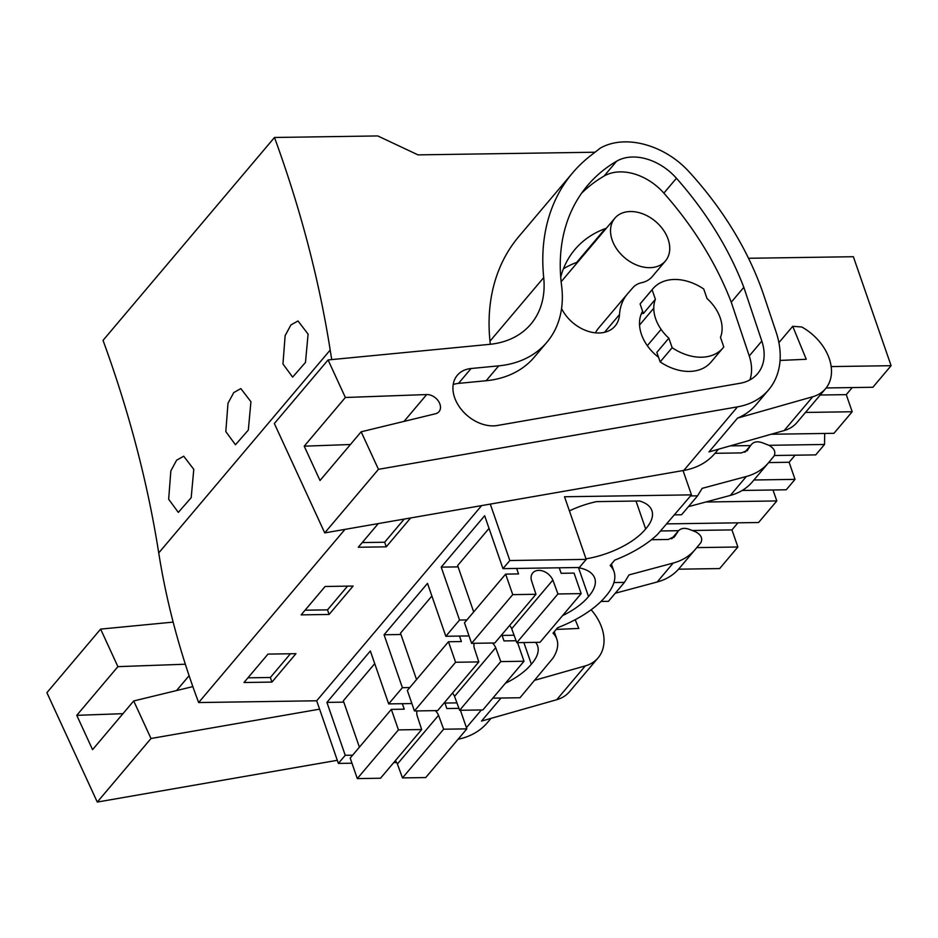 <?xml version="1.0" encoding="UTF-8"?>
<svg xmlns="http://www.w3.org/2000/svg" width="938" height="938" viewBox="0 0 938 938"><rect width="100%" height="100%" fill="white"/><g stroke="black" fill="none" stroke-linecap="round" stroke-linejoin="round"><path stroke-width="1.41" d="M331.747 359.594A823.33 592.089 -139.8 0 1 330.188 350.05A1223.246 879.68 -139.8 0 0 274.482 137.476L377.744 135.94L418.02 154.876L595.009 152.226M683.04 470.559L691.458 494.865L564.524 496.753L586.203 559.388L509.826 560.525L490.293 504.105M831.174 366.582L891.1 365.691L853.369 256.719L748.524 258.278M773.006 489.988L776.805 500.939L758.572 522.513L666.93 523.885M737.936 522.829L731.957 529.9L692.221 530.486M678.561 569.19L719.657 568.569L737.878 546.995L731.957 529.9M826.155 387.957L872.868 387.265L891.1 365.691M852.232 387.57L846.264 394.64L820.199 395.027M771.165 434.259L833.952 433.321L852.185 411.747L846.264 394.64M824.701 433.45L824.525 444.471L815.72 454.895L774.413 455.505M795.084 455.2L789.116 462.27L768.668 462.575M742.216 490.445L786.232 489.788L795.037 479.365L789.116 462.27M852.185 411.747L805.496 412.439M691.458 494.865L657.456 534.484A76.459 33.827 160.9 0 1 614.742 560.115L610.169 565.52A76.459 33.827 160.9 0 1 614.003 571.57A76.459 33.827 160.9 0 1 606.3 595.63L605.162 596.978A76.459 33.827 160.9 0 1 557.594 627.745L553.021 633.15A76.459 33.827 160.9 0 1 556.855 639.2A76.459 33.827 160.9 0 1 552.974 658.136L520.004 697.743L492.813 698.153M586.016 558.825A56.069 24.81 160.9 0 0 645.661 528.938A56.069 24.81 160.9 0 0 651.887 510.624A56.069 24.81 160.9 0 0 639.517 500.986L596.556 501.619A56.069 24.81 160.9 0 0 569.413 510.882M562.519 615.668A56.069 24.81 160.9 0 0 588.513 596.556A56.069 24.81 160.9 0 0 594.739 578.242A56.069 24.81 160.9 0 0 577.503 567.525M505.371 683.298A56.069 24.81 160.9 0 0 531.365 664.186A56.069 24.81 160.9 0 0 537.591 645.872A56.069 24.81 160.9 0 0 535.621 642.378M586.203 559.388L579.344 567.502L502.967 568.639L484.653 515.736L441.212 567.127L459.538 620.041L445.82 636.269L427.505 583.366L384.064 634.756L402.39 687.671L388.672 703.899L370.346 650.984L326.916 702.386L345.243 755.301L338.384 763.415L316.692 700.78L198.645 702.55A823.33 592.089 -139.8 0 1 158.733 552.939A1223.246 879.68 -139.8 0 0 103.039 340.365L274.482 137.476M509.826 560.525L502.967 568.639M481.628 505.605L316.692 700.78M344.973 529.384L198.645 702.55M378.272 523.592L358.281 547.253L386.245 546.831L384.662 542.234L404.231 519.077M386.245 546.831L410.258 518.421L407.725 518.468M329.097 614.46L301.133 614.871L325.134 586.473L353.098 586.051L329.097 614.46L327.514 609.864L347.564 586.133M271.95 682.09L295.951 653.68L267.987 654.103L243.986 682.501L271.95 682.09L270.355 677.494L290.417 653.763M282.959 363.979L292.621 377.123L305.483 362.431L308.086 334.104L298.003 320.972L290.897 324.958L285.14 335.64L282.959 363.979M225.812 431.609L235.473 444.753L248.336 430.061L250.927 401.734L240.855 388.602L233.75 392.588L227.993 403.27L225.812 431.609M168.664 499.239L170.845 470.888L176.602 460.218L183.707 456.22L193.779 469.352L191.188 497.691L178.326 512.383L168.664 499.239M722.037 326.506A38.224 27.495 40.2 0 0 716.057 309.247A38.224 27.495 40.2 0 0 707.029 298.519L703.723 288.986A45.868 32.982 40.2 0 0 652.907 288.74A45.868 32.982 40.2 0 0 652.086 289.76L640.091 303.959L643.386 313.503L655.392 299.292A38.224 27.495 40.2 0 0 653.774 308.227A38.224 27.495 40.2 0 0 661.102 329.379A38.224 27.495 40.2 0 0 668.853 338.172L672.159 347.705A45.868 32.982 40.2 0 0 722.975 347.951A45.868 32.982 40.2 0 0 723.784 346.931L720.49 337.399A38.224 27.495 40.2 0 0 722.037 326.506M672.159 347.705L660.153 361.904L656.846 352.371L668.853 338.172M612.162 240.022A33.135 23.825 40.2 0 0 637.008 265.184A33.135 23.825 40.2 0 0 665.429 260.987A33.135 23.825 40.2 0 0 668.102 239.19A33.135 23.825 40.2 0 0 643.257 214.028A33.135 23.825 40.2 0 0 614.824 218.226A33.135 23.825 40.2 0 0 612.162 240.022M674.551 514.868L681.574 514.763L697.579 495.827L690.556 495.932M697.579 495.827L702.163 488.346L746.355 476.492C755.571 473.971 763.004 469.34 768.644 462.598L752.37 481.862M744.819 452.257L750.951 445.081C753.425 441.763 757.224 440.989 762.36 442.748L768.843 445.28C774.284 448.305 776.007 451.905 774.014 456.091L768.644 462.598M746.965 450.908L750.951 445.081L744.936 452.21M714.99 453.3L741.536 452.902L747.551 450.299M645.661 528.938L635.999 501.033M458.096 566.88L441.212 567.127M466.925 619.936L459.538 620.041M514.083 635.249L501.185 635.448M469.023 635.929L445.82 636.269M362.232 542.574L384.662 542.234M655.392 299.292L652.086 289.76M652.907 288.74L640.9 302.939A45.868 32.982 40.2 0 0 640.091 303.959M660.153 361.904A45.868 32.982 40.2 0 0 710.969 362.162L722.975 347.951M688.41 506.672L730.35 495.428C739.578 492.907 747 488.276 752.639 481.534M396.668 762.547L393.737 762.582M351.973 763.215L338.384 763.415M737.878 546.995L696.77 547.616M705.833 502.006L776.805 500.939M352.629 755.184L345.243 755.301M678.549 530.697L660.95 530.955M673.203 563.058L657.198 581.994C666.426 579.473 673.859 574.842 679.499 568.088L695.492 549.152C689.852 555.906 682.43 560.537 673.203 563.058L629.011 574.912L624.427 582.392L608.422 601.328L601.012 601.434M657.198 581.994L615.258 593.238M531.365 664.186L523.861 642.553M456.935 702.879L444.037 703.078M411.876 703.559L388.672 703.899M409.777 687.554L402.39 687.671M343.8 702.14L326.916 702.386M247.937 677.822L270.355 677.494M651.453 539.725L668.384 539.467L674.891 536.196L678.326 530.955L671.667 538.822M674.399 536.864L673.801 537.486M671.784 538.775L677.799 531.647C680.273 528.329 684.072 527.543 689.207 529.313L695.691 531.846C701.143 534.871 702.867 538.482 700.862 542.656L695.492 549.152M624.427 582.392L613.933 582.545M588.513 596.556L578.512 567.701M795.037 479.365L753.953 479.986M730.21 445.878L750.459 445.585M768.914 445.304L824.525 444.471M400.948 634.51L384.064 634.756M305.084 610.204L327.514 609.864M516.639 568.44L518.55 573.927L505.641 574.115L512.734 594.633L535.961 594.293L531.424 580.388A12.745 9.169 -139.8 0 1 532.725 572.942A12.745 9.169 -139.8 0 1 543.172 571.148A12.745 9.169 -139.8 0 1 552.857 580.071L557.934 593.965L516.791 642.659L540.007 642.307L581.161 593.613L557.934 593.965M559.247 567.807L561.147 573.294L574.056 573.095L581.161 593.613M509.674 625.388A12.745 9.169 -139.8 0 1 511.702 628.753L516.791 642.659M535.961 594.293L494.818 642.987L471.591 643.327L464.486 622.809L505.641 574.115M473.69 611.916L457.638 565.544L489.038 528.387M552.857 580.071L511.702 628.753M512.734 594.633L471.591 643.327M459.491 636.07L461.39 641.557L448.481 641.744L455.587 662.263L478.814 661.923L474.265 648.017A12.745 9.169 -139.8 0 1 474.182 643.292M492.532 643.011A12.745 9.169 -139.8 0 1 495.698 647.689L500.786 661.595L459.643 710.277L482.859 709.937L524.002 661.243L500.786 661.595M517.565 642.647L524.002 661.243M502.1 635.436L503.999 640.924L516.088 640.736M452.526 693.018A12.745 9.169 -139.8 0 1 454.555 696.383L459.643 710.277M478.814 661.923L437.671 710.605L414.444 710.957L407.338 690.438L448.481 641.744M416.542 679.546L400.491 633.173L431.89 596.017M495.698 647.689L454.555 696.383M455.587 662.263L414.444 710.957M402.343 703.699L404.243 709.187L391.334 709.374L398.439 729.893L421.666 729.541L417.117 715.647A12.745 9.169 -139.8 0 1 417.035 710.922M435.384 710.641A12.745 9.169 -139.8 0 1 438.55 715.319L443.639 729.213L402.484 777.907L425.711 777.567L466.854 728.873L443.639 729.213M460.417 710.265L466.854 728.873M444.94 703.054L446.84 708.542L458.94 708.366M395.379 760.648A12.745 9.169 -139.8 0 1 397.407 764.013L402.484 777.907M421.666 729.541L380.511 778.235L357.296 778.587L350.191 758.068L391.334 709.374M359.395 747.176L343.331 700.803L374.731 663.647M438.55 715.319L397.407 764.013M398.439 729.893L357.296 778.587M718.438 449.232L714.897 453.417A89.192 64.147 -139.8 0 1 683.79 470.43L324.736 532.901L274.353 423.519L328.077 359.946L345.36 397.489L304.217 446.171L350.413 444.518M328.077 359.946L489.577 344.352A101.937 73.305 -139.8 0 0 530.873 324.126A101.937 73.305 -139.8 0 0 543.712 277.601L489.988 341.162A101.937 73.305 -139.8 0 1 490.246 344.281M489.988 341.162A229.364 164.936 -139.8 0 1 518.878 236.482L572.602 172.909A229.364 164.936 -139.8 0 1 590.6 155.661L600.308 148.11A75.087 53.994 -139.8 0 1 663.002 151.675A68.802 49.48 -139.8 0 1 688.879 171.584A293.066 210.757 -139.8 0 1 764.036 295.998L776.089 332.017A89.192 64.147 -139.8 0 1 768.621 389.845A89.192 64.147 -139.8 0 1 737.514 406.858L683.79 470.43M737.549 418.102L708.976 451.917L784.18 430.554A45.868 32.982 -139.8 0 0 796.96 422.534L825.534 388.719A45.868 32.982 -139.8 0 1 812.754 396.739L737.549 418.102A89.192 64.147 -139.8 0 0 756.051 404.724L768.621 389.845M324.736 532.901L378.46 469.328L737.514 406.858M378.46 469.328L361.165 431.797L320.022 480.491L304.217 446.171M543.712 277.601A229.364 164.936 -139.8 0 1 572.602 172.909M345.36 397.489L426.684 394.558A11.467 8.243 40.2 0 1 438.152 400.761A11.467 8.243 40.2 0 1 439.007 411.676A11.467 8.243 40.2 0 1 435.525 413.752L361.165 431.797M471.064 368.517A33.92 24.388 40.2 0 0 457.334 375.247A33.92 24.388 40.2 0 0 461.133 409.226A33.92 24.388 40.2 0 0 497.304 425.5L740.082 383.267A50.265 36.148 40.2 0 0 757.611 373.664A50.265 36.148 40.2 0 0 761.82 341.08L743.822 287.321A298.167 214.427 40.2 0 0 676.439 178.243A48.541 34.905 40.2 0 0 616.653 161.184A209.819 150.889 40.2 0 0 587.528 185.525A209.819 150.889 40.2 0 0 561.581 285.562A118.915 85.51 40.2 0 1 546.889 342.264A118.915 85.51 40.2 0 1 498.723 365.855L471.064 368.517L458.494 383.396L486.154 380.734A118.915 85.51 40.2 0 0 534.308 357.144L546.889 342.264M665.429 260.987L652.285 276.546A33.135 23.825 -139.8 0 1 641.721 282.678A28.41 20.425 -139.8 0 0 632.787 287.778L627.721 293.606A61.955 44.555 -139.8 0 0 627.463 293.911A61.955 44.555 -139.8 0 0 619.502 314.57A34.401 24.74 -139.8 0 1 615.082 326.049A34.401 24.74 -139.8 0 1 587.821 331.208A34.401 24.74 -139.8 0 1 561.557 308.543M563.433 268.772A130.769 94.035 -139.8 0 1 576.682 262.429A36.371 26.158 -139.8 0 1 577.785 262.054M560.713 277.027A130.769 94.035 -139.8 0 1 574.912 249.496A130.769 94.035 -139.8 0 1 605.256 228.614A36.371 26.158 -139.8 0 1 606.358 228.239M595.36 332.838A61.955 44.555 -139.8 0 1 598.89 327.725L627.463 293.911M658.546 357.284A39.502 28.41 -139.8 0 1 641.451 334.397A39.502 28.41 -139.8 0 1 642.612 311.252M749.908 379.913A50.265 36.148 40.2 0 0 749.251 355.959L761.82 341.08M743.822 287.321L731.253 302.2L749.251 355.959M731.253 302.2A298.167 214.427 40.2 0 0 663.87 193.122A48.541 34.905 40.2 0 0 604.084 176.063L616.653 161.184M581.572 193.24A209.819 150.889 -139.8 0 1 604.084 176.063M458.494 383.396A33.92 24.388 40.2 0 0 453.195 384.51M780.064 360.438L806.246 359.277L792.727 326.307L801.779 326.987A45.868 32.982 -139.8 0 1 825.534 388.719M778.903 342.663L792.727 326.307M490.984 718.391L487.443 722.577A89.192 64.147 -139.8 0 1 458.072 739.261M97.282 802.06L151.006 738.499L133.712 700.956L92.569 749.65L76.764 715.331L117.907 666.648L100.624 629.105L46.9 692.678L97.282 802.06L337.305 760.308M500.998 698.036L481.522 721.076L556.726 699.713A45.868 32.982 -139.8 0 0 569.507 691.693L598.081 657.878A45.868 32.982 -139.8 0 1 585.3 665.898L534.801 680.249M151.006 738.499L319.6 709.163M173.155 622.105L100.624 629.105M117.907 666.648L185.337 664.221M192.853 686.604L133.712 700.956M76.764 715.331L122.96 713.677M556.152 629.433L578.793 628.437L575.205 619.701M591.139 609.77A45.868 32.982 -139.8 0 1 598.081 657.878M330.188 350.05L158.733 552.939M639.54 325.064L653.774 308.227M647.326 345.676L661.102 329.379M730.35 495.428L746.355 476.492M619.502 314.57L604.506 332.322M605.256 228.614L576.682 262.429M404.008 421.408L426.684 394.558M663.87 193.122L676.439 178.243M486.154 380.734L498.723 365.855M812.754 396.739L784.18 430.554M481.382 709.96L466.432 727.642M176.555 690.567L189.101 675.712M585.3 665.898L556.726 699.713M640.982 314.699L642.987 312.319M561.147 281.752L614.824 218.226M554.252 631.696L556.855 639.2M611.4 564.066L614.003 571.57"/></g></svg>
